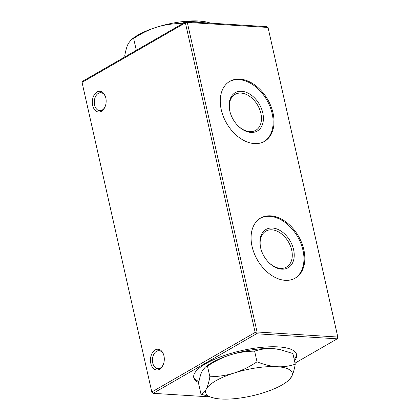 <?xml version="1.0" encoding="UTF-8"?>
<svg xmlns="http://www.w3.org/2000/svg" width="420" height="420" viewBox="0 0 420 420"><rect width="100%" height="100%" fill="white"/><g stroke="black" fill="none" stroke-linecap="round" stroke-linejoin="round"><path stroke-width="0.63" d="M193.672 377.013A52.694 15.866 167.3 0 0 198.944 381.507M294.194 359.436A52.694 15.866 167.3 0 0 296.389 353.861M198.728 382.578A52.694 15.866 -12.7 0 1 193.772 377.664A52.694 15.866 -12.7 0 1 205.847 363.62A52.694 15.866 -12.7 0 1 261.25 347.382A52.694 15.866 -12.7 0 1 296.578 354.496A52.694 15.866 -12.7 0 1 294.488 360.728M294.824 278.371A34.666 23.73 60 0 0 302.957 250.21A34.666 23.73 60 0 0 260.216 218.311M303.833 249.706A34.666 23.73 -120 0 1 295.265 278.124A34.666 23.73 -120 0 1 257.397 259.933A34.666 23.73 -120 0 1 260.652 218.048A34.666 23.73 -120 0 1 303.833 249.706M254.62 351.136C245.805 351.298 237.668 352.558 230.213 354.921C222.763 357.289 215.182 361.006 207.47 366.088L205.16 367.269L207.039 365.831A44.373 13.361 -12.7 0 1 230.213 354.921A44.373 13.361 -12.7 0 1 272.911 348.642A44.373 13.361 -12.7 0 1 279.515 349.493L272.911 348.642C266.863 348.264 260.767 349.094 254.62 351.136L257.029 361.82C264.343 364.707 270.994 366.34 276.98 366.702A44.373 13.361 167.3 0 0 234.287 372.981A44.373 13.361 167.3 0 0 206.257 389.13A44.373 13.361 167.3 0 0 214.321 398.149A44.373 13.361 167.3 0 0 220.925 399A44.373 13.361 167.3 0 0 263.623 392.721A44.373 13.361 167.3 0 0 286.797 381.817A44.373 13.361 167.3 0 0 291.648 376.572A44.373 13.361 167.3 0 0 276.98 366.702C282.97 367.085 289.07 366.256 295.27 364.214C294.252 369.747 293.044 373.863 291.648 376.572L288.677 380.373L286.797 381.817M155.201 349.944A10.4 6.904 -86.4 0 0 151.914 366.403A10.4 6.904 -86.4 0 0 163.202 364.781A10.4 6.904 -86.4 0 0 163.8 355.22A10.4 6.904 -86.4 0 0 155.201 349.944M163.328 364.455A9.014 5.985 93.6 0 1 157.852 368.676A9.014 5.985 93.6 0 1 152.455 361.169A9.014 5.985 93.6 0 1 156.529 351.298A9.014 5.985 93.6 0 1 158.981 350.684A9.014 5.985 93.6 0 1 163.884 355.562M261.035 249.344A20.732 14.191 -120 0 1 260.731 248.126A20.732 14.191 -120 0 1 265.855 231.137A20.732 14.191 -120 0 1 291.68 250.063A20.732 14.191 -120 0 1 286.556 267.057A20.732 14.191 -120 0 1 268.385 262.096M260.573 247.559A22.118 15.141 60 0 0 260.967 249.102A22.118 15.141 60 0 0 268.559 262.279A22.118 15.141 60 0 0 293.669 259.875A22.118 15.141 60 0 0 276.927 229.005A22.118 15.141 60 0 0 260.573 247.559M229.404 81.575A34.666 23.73 -120 0 1 272.144 113.479A34.666 23.73 -120 0 1 264.007 141.635M273.016 112.975A34.666 23.73 -120 0 1 264.448 141.393A34.666 23.73 -120 0 1 226.579 123.202A34.666 23.73 -120 0 1 229.834 81.317A34.666 23.73 -120 0 1 273.016 112.975M101.425 111.305A10.4 6.904 -86.4 0 0 105.058 106.796A10.4 6.904 -86.4 0 0 105.656 97.235A10.4 6.904 -86.4 0 0 96.784 92.127A10.4 6.904 -86.4 0 0 92.72 105.62A10.4 6.904 -86.4 0 0 101.425 111.305M105.189 106.465A9.014 5.985 93.6 0 1 102.165 110.082A9.014 5.985 93.6 0 1 99.713 110.691A9.014 5.985 93.6 0 1 94.306 101.32A9.014 5.985 93.6 0 1 100.842 92.699A9.014 5.985 93.6 0 1 105.745 97.577M229.761 110.828A22.118 15.141 60 0 0 230.155 112.371A22.118 15.141 60 0 0 237.746 125.543A22.118 15.141 60 0 0 262.857 123.139A22.118 15.141 60 0 0 246.109 92.269A22.118 15.141 60 0 0 229.761 110.828M230.223 112.607A20.732 14.191 -120 0 1 229.918 111.395A20.732 14.191 -120 0 1 235.042 94.4A20.732 14.191 -120 0 1 257.686 105.278A20.732 14.191 -120 0 1 255.743 130.326A20.732 14.191 -120 0 1 237.573 125.365M208.882 396.821L153.137 393.33L256.484 333.779L337.213 338.83L337.958 337.606L268.028 27.452L337.801 337.04L257.072 331.989L187.299 22.402L268.028 27.452L266.863 26.67L186.134 21.62L82.787 81.17L82.042 82.394L185.388 22.843L255.161 332.425L151.809 391.976L82.042 82.394M337.958 337.606L337.801 337.04L337.213 338.83L295.029 363.137M187.299 22.402L186.134 21.62L185.388 22.843L187.299 22.402M256.484 333.779L257.072 331.989L255.161 332.425L256.484 333.779M151.972 392.548L153.137 393.33L151.809 391.976L151.972 392.548M184.936 22.307L180.784 23.489C171.896 23.667 163.758 24.927 156.377 27.279C148.99 29.61 141.409 33.332 133.633 38.446L131.323 39.627L133.203 38.183A44.373 13.361 -12.7 0 1 156.377 27.279A44.373 13.361 -12.7 0 1 199.075 21A44.373 13.361 -12.7 0 1 205.679 21.851L199.075 21L187.682 21.714M181.025 24.565L180.784 23.489M211.118 23.179L206.682 22.066M135.749 50.652L136.043 49.13L133.633 38.446M136.043 49.13L138.537 49.046M131.323 39.627L128.352 43.428C126.956 46.137 125.748 50.253 124.73 55.787L124.971 56.863M207.47 366.088L209.879 376.772C218.768 376.598 226.905 375.333 234.287 372.981C241.668 370.65 249.249 366.928 257.029 361.82M205.16 367.269L202.188 371.07C200.781 373.816 199.573 377.937 198.566 383.434L200.975 394.118C203.107 393.519 204.866 391.86 206.257 389.13C207.653 386.426 208.861 382.305 209.879 376.772M280.523 349.708L292.861 353.524L295.27 364.214M214.321 398.149L200.975 394.118"/></g></svg>
